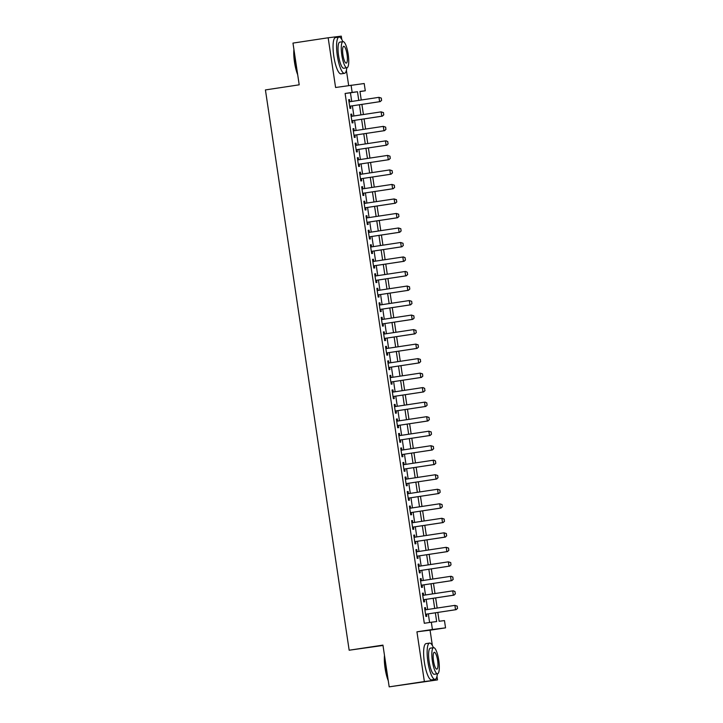 <?xml version="1.0" encoding="UTF-8"?>
<svg xmlns="http://www.w3.org/2000/svg" width="723" height="723" viewBox="0 0 723 723"><rect width="100%" height="100%" fill="white"/><g stroke="black" fill="none" stroke-linecap="round" stroke-linejoin="round"><path stroke-width="1.08" d="M437.822 612.426L439.141 621.256L444.464 620.596L445.549 627.853L432.417 629.48L431.333 622.223L436.656 621.563L435.354 612.797M432.354 645.476L430.068 630.194L445.549 627.853M430.068 630.194L416.936 631.821L424.365 681.536L389.182 686.85L437.496 679.909L436.972 676.376M383 645.467L349.164 650.221L265.422 89.923L299.205 84.817L292.969 43.091L328.161 37.777L335.589 87.492L364.202 83.525L365.287 90.782L359.964 91.441L361.247 100.018M348.667 85.513L346.398 70.357M341.78 39.458L341.292 36.15L328.161 37.777M359.982 91.586L365.287 90.782M424.365 681.536L437.496 679.909M425.802 609.769L425.486 607.618L424.591 607.727L425.892 616.439L426.787 616.321L426.462 614.143M423.633 595.255L423.317 593.104L422.422 593.212L423.723 601.916L424.618 601.807L424.284 599.629M421.464 580.741L421.138 578.581L420.253 578.698L421.554 587.401L422.44 587.293L422.115 585.115M419.295 566.226L418.969 564.067L418.084 564.175L419.385 572.887L420.271 572.779L419.946 570.601M417.126 551.712L416.8 549.552L415.915 549.661L417.216 558.373L418.102 558.264L417.777 556.086M414.957 537.198L414.631 535.038L413.746 535.147L415.047 543.859L415.933 543.75L415.608 541.563M412.788 522.684L412.462 520.524L411.577 520.632L412.878 529.344L413.764 529.236L413.439 527.049M410.619 508.161L410.293 506.01L409.408 506.118L410.709 514.83L411.595 514.713L411.27 512.535M408.45 493.646L408.124 491.495L407.239 491.604L408.54 500.307L409.426 500.199L409.101 498.02M406.281 479.132L405.955 476.972L405.07 477.09L406.371 485.793L407.257 485.684L406.932 483.506M404.112 464.618L403.786 462.458L402.901 462.566L404.202 471.279L405.088 471.17L404.763 468.992M401.943 450.104L401.617 447.944L400.732 448.052L402.033 456.764L402.919 456.656L402.594 454.478M399.774 435.589L399.448 433.429L398.563 433.538L399.864 442.25L400.75 442.142L400.425 439.955M397.605 421.075L397.279 418.915L396.394 419.024L397.695 427.736L398.581 427.627L398.256 425.44M395.436 406.552L395.11 404.401L394.225 404.509L395.526 413.222L396.412 413.104L396.087 410.926M393.267 392.038L392.941 389.887L392.056 389.995L393.357 398.698L394.243 398.59L393.918 396.412M391.098 377.523L390.772 375.364L389.887 375.481L391.188 384.184L392.074 384.076L391.749 381.898M388.929 363.009L388.603 360.849L387.718 360.958L389.019 369.67L389.905 369.561L389.58 367.383M386.76 348.495L386.434 346.335L385.549 346.444L386.85 355.156L387.736 355.047L387.411 352.869M384.582 333.981L384.265 331.821L383.38 331.929L384.681 340.641L385.567 340.533L385.242 338.346M382.413 319.467L382.096 317.307L381.211 317.415L382.512 326.127L383.398 326.019L383.073 323.832M380.244 304.943L379.927 302.792L379.042 302.901L380.343 311.613L381.229 311.496L380.904 309.317M378.075 290.429L377.758 288.278L376.873 288.387L378.174 297.09L379.06 296.981L378.735 294.803M375.906 275.915L375.589 273.764L374.695 273.872L376.005 282.576L376.891 282.467L376.566 280.289M373.737 261.401L373.42 259.241L372.526 259.358L373.827 268.061L374.722 267.953L374.397 265.775M371.568 246.886L371.251 244.726L370.357 244.835L371.658 253.547L372.553 253.439L372.228 251.261M369.399 232.372L369.082 230.212L368.188 230.321L369.489 239.033L370.384 238.924L370.059 236.746M367.23 217.858L366.913 215.698L366.019 215.806L367.32 224.519L368.215 224.41L367.88 222.223M365.061 203.344L364.735 201.184L363.85 201.292L365.151 210.004L366.037 209.896L365.711 207.709M362.892 188.82L362.566 186.67L361.681 186.778L362.982 195.49L363.868 195.373L363.542 193.195M360.723 174.306L360.397 172.155L359.512 172.264L360.813 180.967L361.699 180.858L361.373 178.68M358.554 159.792L358.228 157.632L357.343 157.75L358.644 166.453L359.53 166.344L359.204 164.166M356.385 145.278L356.059 143.118L355.174 143.226L356.475 151.938L357.361 151.83L357.035 149.652M354.216 130.764L353.89 128.604L353.005 128.712L354.306 137.424L355.192 137.316L354.866 135.138M352.047 116.249L351.721 114.089L350.836 114.198L352.137 122.91L353.023 122.802L352.697 120.614M351.73 101.455L350.438 92.815L345.115 93.466L424.302 623.28L431.333 622.223M429.598 622.485L428.314 613.863M427.664 609.489L426.145 599.349M425.486 594.975L423.976 584.835M423.317 580.461L421.807 570.32M421.148 565.946L419.638 555.806M418.979 551.432L417.469 541.283M416.81 536.918L415.3 526.769M414.641 522.395L413.131 512.255M412.471 507.88L410.962 497.74M410.303 493.366L408.784 483.226M408.134 478.852L406.615 468.712M405.964 464.338L404.446 454.198M403.796 449.823L402.277 439.674M401.627 435.309L400.108 425.16M399.458 420.795L397.939 410.646M397.289 406.272L395.77 396.132M395.12 391.758L393.601 381.617M392.951 377.243L391.432 367.103M390.781 362.729L389.263 352.589M388.613 348.215L387.094 338.066M386.444 333.701L384.925 323.552M384.274 319.186L382.756 309.037M382.106 304.663L380.587 294.523M379.937 290.149L378.418 280.009M377.768 275.635L376.249 265.495M375.599 261.12L374.08 250.98M373.43 246.606L371.911 236.466M371.261 232.092L369.742 221.943M369.082 217.578L367.573 207.429M366.913 203.055L365.404 192.914M364.744 188.54L363.235 178.4M362.575 174.026L361.066 163.886M360.406 159.512L358.897 149.372M358.237 144.998L356.728 134.858M356.068 130.483L354.559 120.334M353.899 115.969L352.381 105.82M349.878 101.735L349.552 99.575L348.667 99.684L349.968 108.396L350.854 108.287L350.528 106.1M416.936 631.821L432.417 629.48M345.115 93.466L352.155 92.408L351.071 85.151M389.182 686.85L382.946 645.115L349.164 650.221M361.898 104.383L363.416 114.532M364.067 118.897L365.585 129.046M366.236 133.421L367.754 143.561M368.405 147.935L369.923 158.075M370.574 162.449L372.092 172.589M372.743 176.963L374.261 187.103M374.912 191.478L376.43 201.618M377.081 205.992L378.599 216.141M379.25 220.506L380.768 230.655M381.419 235.02L382.937 245.169M383.588 249.543L385.106 259.684M385.757 264.058L387.275 274.198M387.926 278.572L389.444 288.712M390.095 293.086L391.613 303.226M392.264 307.6L393.782 317.749M394.442 322.115L395.951 332.264M396.611 336.629L398.12 346.778M398.78 351.152L400.289 361.292M400.949 365.666L402.458 375.806M403.118 380.181L404.627 390.321M405.287 394.695L406.796 404.835M407.456 409.209L408.965 419.358M409.625 423.723L411.143 433.872M411.794 438.237L413.312 448.387M413.963 452.761L415.481 462.901M416.132 467.275L417.65 477.415M418.301 481.789L419.819 491.929M420.47 496.303L421.988 506.443M422.639 510.818L424.157 520.958M424.808 525.332L426.326 535.481M426.977 539.846L428.495 549.995M429.146 554.369L430.664 564.509M431.315 568.884L432.833 579.024M433.484 583.398L435.002 593.538M435.653 597.912L437.171 608.052M358.771 100.389L357.478 91.749L352.155 92.408M434.695 608.432L433.185 598.283M432.526 593.917L431.007 583.768M430.357 579.394L428.838 569.254M428.188 564.88L426.669 554.74M426.019 550.366L424.5 540.226M423.85 535.851L422.331 525.711M421.681 521.337L420.162 511.188M419.512 506.823L417.993 496.674M417.343 492.309L415.824 482.16M415.174 477.786L413.655 467.645M413.005 463.271L411.486 453.131M410.836 448.757L409.317 438.617M408.667 434.243L407.148 424.103M406.498 419.729L404.979 409.579M404.329 405.214L402.81 395.065M402.16 390.7L400.641 380.551M399.991 376.177L398.472 366.037M397.822 361.663L396.303 351.523M395.653 347.148L394.134 337.008M393.484 332.634L391.965 322.494M391.306 318.12L389.796 307.98M389.137 303.606L387.627 293.457M386.968 289.092L385.458 278.942M384.799 274.577L383.289 264.428M382.63 260.054L381.12 249.914M380.461 245.54L378.951 235.4M378.292 231.026L376.773 220.886M376.123 216.511L374.604 206.371M373.954 201.997L372.435 191.848M371.785 187.483L370.266 177.334M369.616 172.969L368.097 162.82M367.447 158.445L365.928 148.305M365.278 143.931L363.759 133.791M363.109 129.417L361.59 119.277M360.94 114.903L359.421 104.763M350.438 92.815L357.478 91.749M348.667 99.711L349.552 99.575M350.836 114.225L351.721 114.089M353.014 128.739L353.89 128.604M355.183 143.253L356.059 143.118M357.352 157.768L358.228 157.632M359.521 172.282L360.397 172.155M361.69 186.796L362.566 186.67M363.859 201.319L364.735 201.184M366.028 215.834L366.913 215.698M368.197 230.348L369.082 230.212M370.366 244.862L371.251 244.726M372.535 259.376L373.42 259.241M374.704 273.89L375.589 273.764M376.873 288.405L377.758 288.278M379.042 302.928L379.927 302.792M381.211 317.442L382.096 317.307M383.38 331.956L384.265 331.821M385.549 346.471L386.434 346.335M387.718 360.985L388.603 360.849M389.887 375.499L390.772 375.364M392.056 390.013L392.941 389.887M394.225 404.537L395.11 404.401M396.394 419.051L397.279 418.915M398.563 433.565L399.448 433.429M400.732 448.079L401.617 447.944M402.901 462.593L403.786 462.458M405.07 477.108L405.955 476.972M407.239 491.622L408.124 491.495M409.417 506.145L410.293 506.01M411.586 520.659L412.462 520.524M413.755 535.174L414.631 535.038M415.924 549.688L416.8 549.552M418.093 564.202L418.969 564.067M420.262 578.716L421.138 578.581M422.431 593.231L423.317 593.104M424.6 607.745L425.486 607.618M381.536 100.298L380.244 101.609L349.643 106.236L379.611 101.69L378.96 97.334L381.319 98.102L381.536 100.298L381.319 98.102M348.992 101.862L378.96 97.334L381.211 98.12M380.244 101.609L381.645 100.28M297.695 74.695A17.903 4.365 -98.6 0 1 294.505 62.214A17.903 4.365 -98.6 0 1 293.918 49.417M294.098 50.664A18.346 4.465 81.4 0 0 294.821 62.16A18.346 4.465 81.4 0 0 297.505 73.421M342.856 41.672A18.346 4.465 81.4 0 0 339.024 37.054A18.346 4.465 81.4 0 0 337.334 55.743A18.346 4.465 81.4 0 0 344.51 73.33A18.346 4.465 81.4 0 0 346.805 67.79M339.024 37.054L335.508 37.587A18.346 4.465 81.4 0 0 333.809 56.277A18.346 4.465 81.4 0 0 340.985 73.863L344.51 73.33M346.977 67.763L343.741 68.251A13.213 3.217 -98.6 0 1 338.572 55.59A13.213 3.217 -98.6 0 1 339.792 42.133L343.027 41.645A13.213 3.217 81.4 0 0 341.807 55.102A13.213 3.217 81.4 0 0 346.977 67.763A13.213 3.217 81.4 0 0 348.197 54.306A13.213 3.217 81.4 0 0 343.027 41.645M342.946 54.957A8.513 2.07 81.4 0 0 346.272 63.118A8.513 2.07 81.4 0 0 347.058 54.451A8.513 2.07 81.4 0 0 343.732 46.29A8.513 2.07 81.4 0 0 342.946 54.957M388.26 680.714A17.903 4.365 -98.6 0 1 385.079 668.233A17.903 4.365 -98.6 0 1 384.482 655.436M384.672 656.692A18.346 4.465 81.4 0 0 385.395 668.188A18.346 4.465 81.4 0 0 388.07 679.439M433.429 647.691A18.346 4.465 81.4 0 0 429.598 643.072A18.346 4.465 81.4 0 0 427.899 661.762A18.346 4.465 81.4 0 0 435.074 679.358A18.346 4.465 81.4 0 0 437.379 673.809M429.598 643.072L426.073 643.606A18.346 4.465 81.4 0 0 424.383 662.295A18.346 4.465 81.4 0 0 431.559 679.882L435.074 679.358M437.551 673.782L434.306 674.279A13.213 3.217 -98.6 0 1 429.146 661.608A13.213 3.217 -98.6 0 1 430.366 648.151L433.601 647.663A13.213 3.217 81.4 0 0 432.381 661.12A13.213 3.217 81.4 0 0 437.551 673.782A13.213 3.217 81.4 0 0 438.771 660.334A13.213 3.217 81.4 0 0 433.601 647.663M433.52 660.976A8.513 2.07 81.4 0 0 436.846 669.146A8.513 2.07 81.4 0 0 437.632 660.47A8.513 2.07 81.4 0 0 434.306 652.309A8.513 2.07 81.4 0 0 433.52 660.976M383.714 114.812L382.413 116.132L351.812 120.75L381.78 116.204L381.129 111.857L383.488 112.616L383.714 114.812L383.488 112.616M351.161 116.376L381.129 111.857L383.389 112.634M382.413 116.132L383.814 114.794M385.883 129.327L384.582 130.646L353.981 135.264L383.949 130.727L383.298 126.371L385.657 127.131L385.883 129.327L385.657 127.131M353.33 130.899L383.298 126.371L385.558 127.149M384.582 130.646L385.983 129.309M388.052 143.841L387.727 141.663L388.052 143.841L386.751 145.16L356.159 149.778M355.499 145.413L385.467 140.886L386.118 145.242L356.15 149.769M387.727 141.663L386.1 140.804L387.826 141.654M386.751 145.16L388.152 143.823M390.221 158.355L388.92 159.675L358.328 164.302L388.287 159.756L387.636 155.4L389.995 156.168L390.221 158.355L389.995 156.168M357.668 159.928L387.636 155.4L389.896 156.177M388.92 159.675L390.321 158.346M392.39 172.869L391.089 174.189L360.497 178.816L390.456 174.27L389.805 169.914L392.164 170.682L392.39 172.869L392.164 170.682M359.837 174.442L389.805 169.914L392.065 170.691M391.089 174.189L392.49 172.86M394.559 187.384L393.258 188.703L362.666 193.33L392.625 188.784L391.974 184.428L394.333 185.196L394.559 187.384L394.333 185.196M362.006 188.956L391.974 184.428L394.234 185.205M393.258 188.703L394.659 187.374M396.728 201.898L396.403 199.729L396.728 201.898L395.436 203.217L364.835 207.844M364.175 203.47L394.143 198.942L394.794 203.299L364.826 207.826M396.403 199.729L394.143 198.942L396.511 199.711M395.436 203.217L396.837 201.889M398.897 216.421L398.572 214.243L398.897 216.421L397.605 217.74L367.004 222.359M366.344 217.984L396.312 213.457L396.963 217.813L366.995 222.341M398.572 214.243L396.312 213.457L398.68 214.225M397.605 217.74L399.006 216.403M401.066 230.935L399.774 232.255L369.173 236.873L399.132 232.327L398.481 227.98L400.849 228.739L401.066 230.935L400.849 228.739M368.513 232.508L398.481 227.98L400.741 228.757M399.774 232.255L401.175 230.917M403.235 245.449L401.943 246.769L371.342 251.387L401.301 246.85L400.65 242.494L403.018 243.262L403.235 245.449L403.018 243.262M370.682 247.022L400.65 242.494L402.91 243.271M401.943 246.769L403.344 245.431M405.404 259.964L405.079 257.786L405.404 259.964L404.112 261.283L373.511 265.91M372.86 261.536L402.819 257.008L403.47 261.365L373.511 265.892M405.079 257.786L403.461 256.927L405.187 257.777M404.112 261.283L405.513 259.955M407.573 274.478L407.248 272.3L407.573 274.478L406.281 275.797L375.68 280.425M375.029 276.05L404.988 271.523L405.639 275.879L375.68 280.407M407.248 272.3L405.63 271.441L407.356 272.291M406.281 275.797L407.682 274.469M409.742 288.992L408.45 290.312L377.849 294.939L407.808 290.393L407.157 286.037L409.525 286.805L409.742 288.992L409.525 286.805M377.198 290.565L407.157 286.037L409.417 286.814M408.45 290.312L409.851 288.983M411.911 303.506L410.619 304.826L380.018 309.453L409.977 304.907L409.326 300.551L411.694 301.319L411.911 303.506L411.694 301.319M379.367 305.079L409.326 300.551L411.586 301.337M410.619 304.826L412.02 303.497M414.08 318.03L412.788 319.349L382.187 323.967L412.146 319.421L411.495 315.065L413.863 315.834L414.08 318.03L413.863 315.834M381.536 319.593L411.495 315.065L413.755 315.852M412.788 319.349L414.189 318.012M416.249 332.544L415.924 330.366L416.249 332.544L414.957 333.863L384.356 338.481M383.705 334.116L413.664 329.589L414.315 333.936L384.356 338.463M415.924 330.366L413.664 329.589L416.032 330.348M414.957 333.863L416.358 332.526M418.418 347.058L418.093 344.88L418.418 347.058L417.126 348.378L386.525 352.996M385.874 348.631L415.833 344.103L416.484 348.459L386.525 352.978M418.093 344.88L415.833 344.103L418.201 344.862M417.126 348.378L418.527 347.04M420.587 361.572L419.295 362.892L388.694 367.519L418.653 362.973L418.002 358.617L420.37 359.385L420.587 361.572L420.37 359.385M388.043 363.145L418.002 358.617L420.262 359.394M419.295 362.892L420.696 361.563M422.756 376.087L421.464 377.406L390.863 382.033L420.822 377.487L420.171 373.131L422.539 373.899L422.756 376.087L422.539 373.899M390.212 377.659L420.171 373.131L422.431 373.908M421.464 377.406L422.865 376.077M424.925 390.601L424.6 388.423L424.925 390.601L423.633 391.92L393.032 396.547M392.381 392.173L422.34 387.645L422.991 392.002L393.032 396.529M424.6 388.423L422.982 387.564L424.708 388.414M423.633 391.92L425.034 390.592M427.094 405.115L426.769 402.937L427.094 405.115L425.802 406.434L395.201 411.062M394.55 406.688L424.509 402.16L425.16 406.516L395.201 411.044M426.769 402.937L425.151 402.087L426.877 402.928M425.802 406.434L427.203 405.106M429.263 419.638L427.971 420.958L397.37 425.576L427.329 421.03L426.678 416.674L429.046 417.442L429.263 419.638L429.046 417.442M396.719 421.202L426.678 416.674L428.938 417.46M427.971 420.958L429.372 419.62M431.432 434.152L430.14 435.472L399.539 440.09L429.498 435.544L428.847 431.197L431.215 431.956L431.432 434.152L431.215 431.956M398.888 435.716L428.847 431.197L431.107 431.974M430.14 435.472L431.541 434.134M433.601 448.667L432.309 449.986L401.708 454.604L431.667 450.068L431.016 445.711L433.384 446.471L433.601 448.667L433.384 446.471M401.057 450.239L431.016 445.711L433.276 446.489M432.309 449.986L433.71 448.649M435.77 463.181L435.445 461.003L435.77 463.181L434.478 464.5L403.877 469.119M403.226 464.753L433.194 460.226L433.845 464.582L403.877 469.11M435.445 461.003L433.827 460.144L435.553 460.994M434.478 464.5L435.879 463.172M437.939 477.695L436.647 479.015L406.046 483.642L436.014 479.096L435.363 474.74L437.722 475.508L437.939 477.695L437.722 475.508M405.395 479.268L435.363 474.74L437.614 475.517M436.647 479.015L438.048 477.686M440.117 492.209L438.816 493.529L408.215 498.156L438.183 493.61L437.532 489.254L439.891 490.022L440.117 492.209L439.891 490.022M407.564 493.782L437.532 489.254L439.792 490.031M438.816 493.529L440.217 492.2M442.286 506.724L440.985 508.043L410.384 512.67L440.352 508.124L439.701 503.768L442.06 504.537L442.286 506.724L442.06 504.537M409.733 508.296L439.701 503.768L441.961 504.546M440.985 508.043L442.386 506.715M444.455 521.247L444.13 519.069L444.455 521.247L443.154 522.557L412.562 527.184M411.902 522.81L441.87 518.283L442.521 522.639L412.553 527.166M444.13 519.069L441.87 518.283L444.229 519.051M443.154 522.557L444.555 521.229M446.624 535.761L446.299 533.583L446.624 535.761L445.323 537.081L414.731 541.699M414.071 537.325L444.039 532.806L444.69 537.153L414.722 541.681M446.299 533.583L444.039 532.806L446.398 533.565M445.323 537.081L446.724 535.743M448.793 550.275L447.492 551.595L416.9 556.213L446.859 551.667L446.208 547.32L448.567 548.079L448.793 550.275L448.567 548.079M416.24 551.848L446.208 547.32L448.468 548.097M447.492 551.595L448.893 550.257M450.962 564.79L449.661 566.109L419.069 570.727L449.028 566.19L448.377 561.834L450.736 562.602L450.962 564.79L450.736 562.602M418.409 566.362L448.377 561.834L450.637 562.611M449.661 566.109L451.062 564.771M453.131 579.304L452.806 577.126L453.131 579.304L451.839 580.623L421.238 585.25M420.578 580.876L450.546 576.348L451.197 580.705L421.229 585.232M452.806 577.126L451.188 576.267L452.914 577.117M451.839 580.623L453.24 579.295M455.3 593.818L454.975 591.64L455.3 593.818L454.008 595.137L423.407 599.765M422.747 595.39L452.715 590.863L453.366 595.219L423.398 599.747M454.975 591.64L453.357 590.781L455.083 591.631M454.008 595.137L455.409 593.809M457.469 608.332L456.177 609.652L425.576 614.279L455.535 609.733L454.884 605.377L457.252 606.145L457.469 608.332L457.252 606.145M424.916 609.905L454.884 605.377L457.144 606.154M456.177 609.652L457.578 608.323"/></g></svg>
